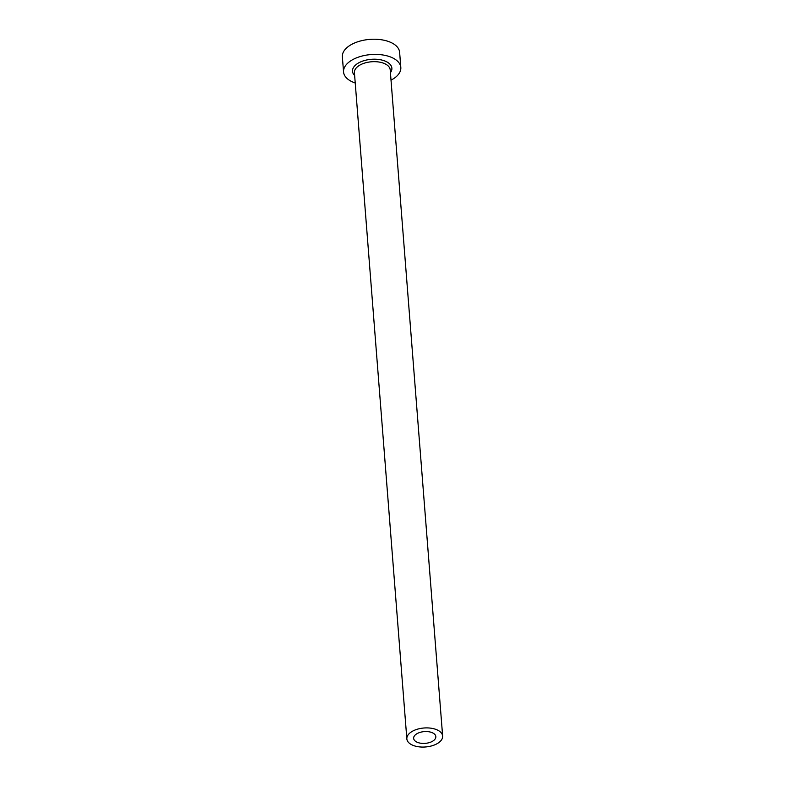 <?xml version="1.0" encoding="UTF-8"?>
<svg xmlns="http://www.w3.org/2000/svg" width="785" height="785" viewBox="0 0 785 785"><rect width="100%" height="100%" fill="white"/><g stroke="black" fill="none" stroke-linecap="round" stroke-linejoin="round"><path stroke-width="1.18" d="M432.398 732.768A11.127 5.897 175.5 0 0 420.161 732.356A11.127 5.897 175.5 0 0 413.646 738.361A11.127 5.897 175.5 0 0 417.08 742.198A11.127 5.897 175.5 0 0 429.326 742.61A11.127 5.897 175.5 0 0 435.842 736.615A11.127 5.897 175.5 0 0 432.398 732.768M412.39 745.083A17.947 9.508 175.5 0 0 432.142 745.75A17.947 9.508 175.5 0 0 442.642 736.075A17.947 9.508 175.5 0 0 437.098 729.883A17.947 9.508 175.5 0 0 417.345 729.216A17.947 9.508 175.5 0 0 406.846 738.891A17.947 9.508 175.5 0 0 412.39 745.083M391.018 80.168A28.721 15.219 175.5 0 0 400.821 67.481A28.721 15.219 175.5 0 0 391.96 57.58A28.721 15.219 175.5 0 0 360.354 56.51A28.721 15.219 175.5 0 0 343.555 71.994A28.721 15.219 175.5 0 0 352.426 81.895A28.721 15.219 175.5 0 0 355.222 82.984M400.821 67.481L399.624 52.31A28.721 15.219 175.5 0 0 390.763 42.4A28.721 15.219 175.5 0 0 359.157 41.34A28.721 15.219 175.5 0 0 342.358 56.814L343.555 71.994M354.634 75.488A19.743 10.46 -4.5 0 1 360.413 61.995A19.743 10.46 -4.5 0 1 385.778 61.377A19.743 10.46 -4.5 0 1 390.43 72.671M442.642 736.075L390.204 69.845A17.947 9.508 175.5 0 0 384.66 63.654A17.947 9.508 175.5 0 0 364.917 62.986A17.947 9.508 175.5 0 0 354.418 72.662L406.846 738.891"/></g></svg>
